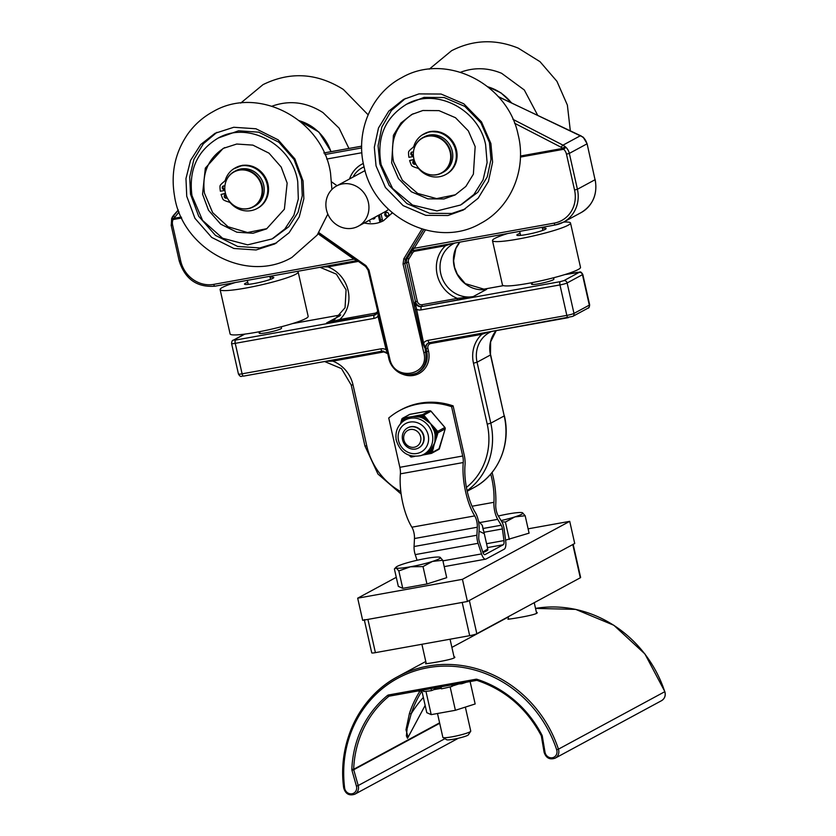 <?xml version="1.0" encoding="UTF-8"?>
<svg xmlns="http://www.w3.org/2000/svg" width="836" height="836" viewBox="0 0 836 836"><rect width="100%" height="100%" fill="white"/><g stroke="black" fill="none" stroke-linecap="round" stroke-linejoin="round"><path stroke-width="1.25" d="M361.967 164.128A30.002 27.745 -118.4 0 0 349.594 178.935M380.579 219.899A30.002 27.745 -118.4 0 0 382.376 219.669M392.345 212.804L383.494 220.714C377.506 223.839 371.111 224.591 364.277 222.972M349.521 178.977A30.002 27.745 61.6 0 1 361.936 164.149A30.002 27.745 61.6 0 1 363.336 163.448M564.749 274.616L579.202 272.369L563.872 280.645L560.298 281.638L421.511 306.603A2.863 1.045 79.8 0 0 421.177 309.895A8.579 7.932 -118.4 0 1 416.621 309.341L415.22 309.665L422.619 343.199L423.591 343L416.621 309.341L415.022 302.005L414.771 305.913A1.432 0.585 179.8 0 0 415.826 306.248M422.619 343.199L424.489 347.4A1.432 0.972 148.6 0 1 424.866 346.689L423.591 343A8.579 7.932 -118.4 0 1 428.042 340.367A2.863 1.045 79.8 0 0 429.505 342.666A2.863 1.045 79.8 0 0 429.62 342.624L568.177 317.69M416.934 373.034C424.354 368.394 427.248 361.455 425.618 352.217L424.866 346.689M421.971 229.054L403.819 258.773L403.046 263.998L408.438 261.992A4.284 3.961 61.6 0 1 408.919 258.846L407.299 258.293L405.439 259.296L404.823 263.476L415.22 309.665M378.886 316.207L377.987 316.29L386.148 349.741L386.88 349.626L378.112 312.507M382.48 351.099A2.863 1.045 -100.2 0 1 382.365 351.141A2.863 1.045 -100.2 0 1 380.902 348.842A8.579 7.932 -118.4 0 1 386.148 349.741L387.664 353.377M387.831 353.994L386.88 349.626M377.997 313.051L377.987 316.29A8.579 7.932 -118.4 0 1 374.037 318.38A2.863 1.045 -100.2 0 1 374.371 315.088L235.574 340.053L233.913 340.012L244.844 334.097M423.695 229.566L412.503 247.759L414.123 248.313L425.388 230.015M411.333 249.859L410.277 252.723L412.723 249.734A1.432 0.961 25.7 0 0 411.333 249.859L412.503 247.759M595.18 179.604C597.677 194.203 593.006 205.186 581.177 212.563A31.434 29.061 61.6 0 0 595.044 179.73L587.091 143.74L595.044 179.73L577.415 189.26L569.337 153.396A11.432 10.565 -118.4 0 0 565.888 147.261L564.906 146.394L562.889 148.38L563.715 149.278A9.144 8.454 61.6 0 1 566.474 154.179L574.551 190.054L577.415 189.26A31.434 29.061 -118.4 0 1 563.558 222.094L555.386 224.947L413.517 250.476A2.289 0.836 79.8 0 1 412.723 249.734L414.123 248.313L554.216 223.118A2.289 0.836 79.8 0 0 555.386 224.947A2.289 0.836 79.8 0 0 555.48 224.915A31.434 29.061 -118.4 0 0 563.558 222.094A40.003 4.431 167.3 0 1 570.518 223.024A40.003 4.431 167.3 0 1 518.08 239.065A40.003 4.431 167.3 0 1 492.467 240.611A40.003 4.431 167.3 0 1 507.577 233.547M564.906 146.394L562.983 145.15A2.289 0.637 117.3 0 0 561.364 147.376L562.889 148.38L520.452 156.018M318.088 233.798L353.858 259.16L354.192 258.491M213.776 284.365L353.858 259.16L356.011 259.933A2.289 0.836 -100.2 0 0 356.805 260.675L214.946 286.194A2.289 0.836 -100.2 0 1 213.776 284.365A29.145 26.951 61.6 0 1 180.691 260.905L172.613 225.041A9.144 8.454 61.6 0 1 173.021 219.565L179.029 211.905M173.543 215.322L172.352 217.015A2.289 0.606 29.8 0 0 172.258 217.099A2.289 0.606 29.8 0 0 173.428 218.447L181.224 217.046M171.798 218.165A2.289 0.69 22.1 0 0 171.673 218.29L178.308 209.982L173.669 215.186A2.289 0.711 41.9 0 0 173.595 215.239L173.595 215.239A2.289 0.711 41.9 0 0 174.494 216.973M171.275 224.999L171.673 218.29A2.289 0.69 22.1 0 0 173.021 219.565L181.684 218.008M587.091 143.74L583.518 137.741A11.432 10.565 61.6 0 1 586.956 143.865L569.337 153.396L566.474 154.179M580.686 135.641L583.518 137.741M498.172 96.548L582.504 136.885M565.888 147.261L563.715 149.278L520.42 157.074M325.8 152.654A4.284 1.567 79.8 0 0 325.612 152.654A4.284 1.567 79.8 0 0 325.434 152.716L361.675 146.196M339.97 315.747L326.531 322.999L374.841 314.827A5.716 5.288 -118.4 0 0 376.064 314.44M377.694 311.159A4.284 3.961 61.6 0 1 375.009 313.186L339.782 319.519L339.615 321.16M327.534 265.942L327.921 266.883A31.434 29.061 -118.4 0 1 339.782 319.519L326.531 322.999A28.57 26.418 61.6 0 0 333.867 320.439L345.059 307.732L346.083 289.82L336.365 274.145L320.01 267.29M321.818 266.966L327.921 266.883L358.362 261.407M281.22 326.771L281.533 328.172A11.432 1.264 167.3 0 1 280.854 328.799A11.432 1.264 167.3 0 1 268.575 332.362A11.432 1.264 167.3 0 1 259.233 333.198A11.432 1.264 167.3 0 1 259.902 332.571M483.407 289.737L484.378 289.632M553.568 277.782L553.881 279.172A11.432 1.264 167.3 0 1 553.213 279.799A11.432 1.264 167.3 0 1 540.923 283.373A11.432 1.264 167.3 0 1 531.581 284.198A11.432 1.264 167.3 0 1 532.26 283.571M408.919 258.846L412.566 252.921A4.284 3.961 61.6 0 1 415.074 251.197L445.515 245.721L445.128 244.781M412.482 250.79A5.716 5.288 -118.4 0 0 410.946 252.367L407.299 258.293A5.716 5.288 -118.4 0 0 406.651 262.483L415.502 301.744L415.022 302.005A5.716 5.288 61.6 0 0 421.511 306.603L457.219 300.009L457.386 298.368L422.149 304.701A4.284 3.961 61.6 0 1 417.279 301.253L408.438 261.992M459.79 242.147A28.57 26.418 -118.4 0 0 457.407 274.783A28.57 26.418 -118.4 0 0 486.583 289.371L473.176 296.613L457.386 298.368A31.434 29.061 -118.4 0 1 445.515 245.721L451.701 243.6M332.373 360.138L332.812 361.131L383.755 351.966L383.4 351.068M326.28 361.236L332.812 361.131A31.434 29.061 -118.4 0 1 353.022 384.884L366.764 445.828A65.72 60.756 61.6 0 0 400.82 491.662M401.897 373.901A21.433 19.813 -118.4 0 0 422.284 371.299A21.433 19.813 -118.4 0 0 428.523 351.12L427.896 348.351A4.284 3.961 61.6 0 1 430.895 343.491L481.829 334.327L481.4 333.324M467.094 490.701A68.583 63.411 -118.4 0 0 490.795 423.173L477.063 362.218L473.479 363.211A31.434 29.061 -118.4 0 1 481.829 334.327L488.506 332.049M403.046 263.998L423.842 352.74C430.07 375.625 394.373 382.052 389.795 358.863L388.959 358.811C394.404 372.835 403.736 377.579 416.924 373.044M414.426 147.763A20.074 18.559 61.6 0 1 414.468 147.638A20.074 18.559 61.6 0 1 422.786 137.658A20.074 18.559 61.6 0 1 443.08 139.842A20.074 18.559 61.6 0 1 450.97 159.875A20.074 18.559 61.6 0 1 441.868 172.968A20.074 18.559 61.6 0 1 428.972 174.473A20.074 18.559 61.6 0 1 428.837 174.431M422.786 137.658L424.322 136.832A20.074 18.559 61.6 0 1 444.616 139.016A20.074 18.559 61.6 0 1 452.506 159.049A20.074 18.559 61.6 0 1 443.404 172.143L441.868 172.968M450.437 159.989A19.824 18.329 61.6 0 1 428.701 174.4A19.824 18.329 61.6 0 1 413.601 150.971A19.824 18.329 61.6 0 1 414.374 147.888A19.824 18.329 61.6 0 1 436.664 136.947A19.824 18.329 61.6 0 1 450.437 159.989M225.866 181.684A20.074 18.559 61.6 0 1 225.919 181.558A20.074 18.559 61.6 0 1 234.237 171.579A20.074 18.559 61.6 0 1 262.17 185.926A20.074 18.559 61.6 0 1 253.318 206.889A20.074 18.559 61.6 0 1 240.413 208.394A20.074 18.559 61.6 0 1 240.287 208.352M234.237 171.579L235.762 170.753A20.074 18.559 61.6 0 1 263.706 185.101A20.074 18.559 61.6 0 1 254.855 206.064L253.318 206.889M225.302 192.667A19.824 18.329 61.6 0 1 225.824 181.809A19.824 18.329 61.6 0 1 244.405 170.032A19.824 18.329 61.6 0 1 261.637 186.135A19.824 18.329 61.6 0 1 240.151 208.321A19.824 18.329 61.6 0 1 225.302 192.667M537.684 115.263L524.308 89.985L501.61 73.296C487.733 67.591 474.054 67.246 460.563 72.251M450.928 139.204L440.896 132.339L430.028 131.524L422.034 135.045M413.224 113.717C396.222 124.512 389.67 140.552 393.557 161.839L402.367 180.294L417.697 193.45L436.622 198.613L455.233 194.809M376.043 165.883L374.319 147.272L378.489 127.981L388.792 111.136L403.569 99.4L418.951 93.893L441.105 94.05L463.802 103.8L481.515 121.92L490.889 143.52L492.603 162.132L488.433 181.433L478.129 198.268L463.353 210.003L447.971 215.51L425.817 215.354L403.119 205.604L385.417 187.483L376.043 165.883M475.161 146.603L468.348 130.897L455.474 117.709L438.963 110.624L422.849 110.509L411.667 114.511L400.914 123.049L393.422 135.296L391.645 162.874L398.458 178.58L411.333 191.757L427.844 198.843L443.958 198.958L455.139 194.955L465.882 186.418L473.385 174.17L475.161 146.603M485.601 144.565C478.422 108.868 435.368 87.153 406.223 104.448C384.685 117.928 376.336 138.076 381.195 164.901L392.627 188.487L412.556 205.06L436.956 210.944L460.584 205.019L473.918 194.485L483.083 179.844L487.106 162.592L485.601 144.565M465.224 208.948L451.743 213.473L429.589 213.316L406.892 203.566L389.189 185.446L379.816 163.846L378.071 145.798L381.843 127.03L391.457 110.394L405.481 98.418M461.524 204.506L477.837 192.27L487.21 176.96L490.993 159.415L489.436 142.496L480.919 122.861L464.816 106.391L444.188 97.53L424.04 97.384L406.902 104.092M262.368 173.125L252.942 166.479L242.701 165.246L233.474 168.966M224.727 147.606C208.519 157.711 201.769 172.895 204.465 193.179L212.647 212.626L228.04 226.755L247.498 232.512L266.726 228.688M186.741 196.261L185.968 178.528L190.566 160.376L200.724 144.524L215.019 133.321L233.756 127.271L255.941 128.765L278.148 139.842L294.889 158.934L303.081 180.984L303.855 198.717L299.257 216.869L289.099 232.732L274.804 243.924L256.067 249.974L233.871 248.48L211.675 237.414L194.934 218.311L186.741 196.261M287.156 183.094L281.199 167.064L269.025 153.176L252.88 145.119L236.734 144.032L223.118 148.432L205.332 168.109L202.552 194.213L208.509 210.244L220.673 224.132L236.828 232.189L252.963 233.275L266.59 228.876L284.376 209.199L287.156 183.094M297.731 181.705C292.412 144.471 247.822 120.394 217.673 138.368C197.181 150.992 188.612 170.074 191.966 195.603L202.584 220.422L222.575 238.229L247.623 244.854L272.034 238.95L284.846 228.98L293.906 215.207L298.327 198.926L297.731 181.705M276.664 242.868L259.839 247.937L237.643 246.442L215.448 235.376L198.707 216.273L190.514 194.224L189.688 177.044L193.9 159.394L203.378 143.75L216.921 132.339M273.163 238.323L288.848 226.681L298.086 212.271L302.266 195.76L301.566 179.636L294.115 159.592L278.9 142.235L258.711 132.172L238.542 130.813L218.604 137.877M348.936 148.453L339.092 128.138L322.978 112.588C306.446 102.065 289.465 99.923 272.024 106.182M414.092 159.697L409.63 160.502A30.984 28.643 -118.4 0 0 410.486 162.999A30.984 28.643 -118.4 0 0 411.542 165.434A4.441 4.107 -118.4 0 0 413.078 166.531A25.038 23.147 -118.4 0 0 415.032 167.336A25.038 23.147 -118.4 0 0 417.039 167.973A5.486 5.068 61.6 0 1 419.066 169.091A23.053 21.308 -118.4 0 0 445.567 174.63A23.053 21.308 -118.4 0 0 455.735 150.553A23.053 21.308 -118.4 0 0 423.643 134.073A23.053 21.308 -118.4 0 0 413.893 146.133A5.486 5.068 61.6 0 1 412.514 147.867A25.038 23.147 -118.4 0 0 410.936 149.142A25.038 23.147 -118.4 0 0 409.483 150.564A4.441 4.107 -118.4 0 0 408.543 152.11A30.984 28.643 -118.4 0 0 408.616 154.712A30.984 28.643 -118.4 0 0 408.909 157.314L413.475 156.499M445.567 174.63L446.33 174.222A23.053 21.308 -118.4 0 0 456.498 150.135A23.053 21.308 -118.4 0 0 424.416 133.655L423.643 134.073M409.63 160.502L414.019 159.436M413.381 155.391A1.829 1.693 61.6 0 1 413.371 155.391A1.829 1.693 61.6 0 1 410.904 154.346A1.829 1.693 61.6 0 1 413.433 152.34M414.019 160.752A1.829 1.693 -118.4 0 0 415.691 163.866A1.829 1.693 61.6 0 1 412.869 163.072A1.829 1.693 61.6 0 1 414.395 160.721M412.043 152.027A1.829 1.693 -118.4 0 0 413.371 155.172M225.542 193.618L221.08 194.422A30.984 28.643 -118.4 0 0 221.937 196.92A30.984 28.643 -118.4 0 0 222.993 199.355A4.441 4.107 -118.4 0 0 224.529 200.452A25.038 23.147 -118.4 0 0 226.483 201.257A25.038 23.147 -118.4 0 0 228.489 201.894A5.486 5.068 61.6 0 1 230.517 203.012A23.053 21.308 -118.4 0 0 257.018 208.551A23.053 21.308 -118.4 0 0 267.186 184.474A23.053 21.308 -118.4 0 0 235.094 167.994A23.053 21.308 -118.4 0 0 225.344 180.053A5.486 5.068 61.6 0 1 223.964 181.788A25.038 23.147 -118.4 0 0 222.386 183.063A25.038 23.147 -118.4 0 0 220.934 184.484A4.441 4.107 -118.4 0 0 219.993 186.031A30.984 28.643 -118.4 0 0 220.067 188.633A30.984 28.643 -118.4 0 0 220.359 191.235L224.926 190.42M257.018 208.551L257.781 208.143A23.053 21.308 -118.4 0 0 267.948 184.056A23.053 21.308 -118.4 0 0 235.867 167.576L235.094 167.994M221.08 194.422L225.469 193.356M224.832 189.312A1.829 1.693 61.6 0 1 224.821 189.312A1.829 1.693 61.6 0 1 222.355 188.267A1.829 1.693 61.6 0 1 224.884 186.261M225.459 194.673A1.829 1.693 -118.4 0 0 227.141 197.787M227.162 197.766A1.829 1.693 61.6 0 1 224.32 196.993A1.829 1.693 61.6 0 1 225.845 194.642M223.494 185.947A1.829 1.693 -118.4 0 0 224.811 189.093M520.107 233.286A15.006 1.662 -12.7 0 0 516.993 235.282A15.006 1.662 -12.7 0 0 526.471 234.54A15.006 1.662 -12.7 0 0 546.075 228.719A15.006 1.662 -12.7 0 0 542.407 228.259M492.467 240.611L502.457 284.94A40.003 4.431 -12.7 0 0 528.07 283.394A40.003 4.431 -12.7 0 0 580.508 267.353L570.518 223.024M247.759 282.275A15.006 1.662 -12.7 0 0 244.645 284.271A15.006 1.662 -12.7 0 0 254.113 283.529A15.006 1.662 -12.7 0 0 273.727 277.719A15.006 1.662 -12.7 0 0 270.059 277.249M297.323 271.376A40.003 4.431 167.3 0 1 298.17 272.024A40.003 4.431 167.3 0 1 245.732 288.065A40.003 4.431 167.3 0 1 220.119 289.611A40.003 4.431 167.3 0 1 235.219 282.547M220.119 289.611L230.109 333.94A40.003 4.431 -12.7 0 0 255.722 332.394A40.003 4.431 -12.7 0 0 308.16 316.353L298.17 272.024M365.092 170.649A22.865 21.14 -118.4 0 0 363.493 171.432L336.542 185.989A22.865 21.14 -118.4 0 0 328.82 216.148A22.865 21.14 -118.4 0 0 358.278 226.211A22.865 21.14 -118.4 0 0 367.401 199.114A22.865 21.14 -118.4 0 0 342.415 183.941A22.865 21.14 -118.4 0 0 336.542 185.989M358.278 226.211L385.229 211.654A22.865 21.14 -118.4 0 0 388.552 209.387M388.73 214.089A2.153 1.985 61.6 0 1 387.779 216.336A2.153 1.985 61.6 0 1 384.79 214.8A2.153 1.985 61.6 0 1 385.73 212.553A2.153 1.985 61.6 0 1 388.73 214.089M386.316 212.354A2.153 1.985 -118.4 0 0 388.27 215.949M375.165 217.088A2.153 1.985 61.6 0 1 372.198 218.698M373.264 218.112A2.153 1.985 -118.4 0 0 374.643 218.405M370.233 222.115L369.303 220.255M391.844 212.375L391.812 213.535M364.068 166.782A25.508 23.586 -118.4 0 0 363.169 167.242L362.092 167.827A25.508 23.586 -118.4 0 0 352.98 177.107M379.429 214.789L380.798 220.892M381.07 213.891L382.658 220.944M379.732 221.477L378.353 215.364M364.088 166.876A25.508 23.586 -118.4 0 0 362.092 167.827M419.86 691.247A106.308 98.293 -118.4 0 0 409.41 713.578L411.166 713.85A104.887 96.966 61.6 0 1 421.919 691.111M425.148 705.417L407.519 738.303L406.38 735.899L407.122 728.678L411.166 713.85A125.734 116.246 -118.4 0 1 423.35 697.433M409.41 713.578L405.993 729.776L407.978 736.965M453.948 656.521L454.805 657.106C456.257 659.322 424.698 664.181 425.534 663.7L426.151 663.167M536.325 611.994L537.193 612.579C538.645 614.794 507.086 619.654 507.922 619.173L508.539 618.64M364.35 620.04L371.748 652.864A5.716 0.637 -12.7 0 0 375.406 652.644L469.686 635.684L462.193 602.442L367.913 619.403A5.716 0.637 167.3 0 1 364.256 619.622M469.686 635.684A5.716 0.637 -12.7 0 0 476.833 633.709L580.299 577.791A5.716 0.637 -12.7 0 0 580.633 577.477L573.162 544.351M573.141 544.226A5.716 0.637 167.3 0 1 572.806 544.539L469.341 600.457L476.833 633.709M396.274 577.321L357.683 598.179L362.678 620.343L467.428 601.492L574.719 543.505L569.724 521.34L528.112 528.833M357.683 598.179L462.433 579.327L467.428 601.492M462.433 579.327L569.724 521.34M522.322 512.708L522.5 512.771A22.865 2.529 -12.7 0 0 522.301 512.698A22.865 2.529 -12.7 0 0 508.183 513.962A22.865 2.529 -12.7 0 0 498.34 516.011M525.165 515.728L514.84 516.909A22.865 2.529 -12.7 0 0 522.5 512.771L525.165 515.728L529.083 533.149L505.592 540.129M501.077 520.577A22.865 2.529 -12.7 0 0 514.84 516.909L505.404 522.051L501.778 521.737M509.323 539.46L505.404 522.051M465.349 707.11L470.752 731.092A14.285 1.578 167.3 0 1 470.699 731.291A14.285 1.578 167.3 0 1 457.167 735.784A14.285 1.578 167.3 0 1 443.007 737.54A14.285 1.578 167.3 0 1 442.871 737.383L437.5 713.505M443.007 737.54L446.675 739.745A11.171 1.233 -12.7 0 0 457.741 738.376A11.171 1.233 -12.7 0 0 468.327 734.865L470.699 731.291M439.914 557.225L440.112 557.298A22.865 2.529 -12.7 0 0 439.914 557.225A22.865 2.529 -12.7 0 0 425.806 558.49A22.865 2.529 -12.7 0 0 403.83 563.819A22.865 2.529 -12.7 0 0 396.149 567.08A22.865 2.529 -12.7 0 0 396.17 567.968L394.393 568.961L396.149 567.08M442.777 560.256L432.452 561.437A22.865 2.529 -12.7 0 0 440.112 557.298L442.777 560.256L446.706 577.676L426.945 583.988L402.753 588.345L398.824 570.925L396.17 567.968A22.865 2.529 -12.7 0 0 410.476 566.777L398.824 570.925M423.016 566.578L410.476 566.777A22.865 2.529 -12.7 0 0 432.452 561.437L423.016 566.578L426.945 583.988M402.753 588.345L398.323 586.37L394.393 568.961M415.189 586.099A22.865 2.529 167.3 0 1 414.51 586.224M421.846 690.745L426.778 712.669L431.209 714.634L455.401 710.287L475.161 703.964L470.114 681.57M425.963 691.341L431.209 714.634M450.134 686.899L455.401 710.287M441.366 688.31L433.832 689.669M458.859 683.942L452.025 686.126M441.021 686.805L441.481 688.833A27.891 3.093 167.3 0 0 452.088 686.419L451.743 684.872M457.198 683.89L458.316 683.691M457.261 684.193A21.255 2.351 167.3 0 1 451.931 685.687M434.145 688.038L434.459 689.407L435.556 689.136L435.263 687.84M434.459 689.407L431.512 690.63L431.052 688.592M441.314 688.101A21.255 2.351 167.3 0 1 435.556 689.136M423.424 690.348L419.223 691.403L419.076 690.745M423.34 689.982L423.695 691.529A27.891 3.093 167.3 0 0 431.512 690.63M461.576 683.106L461.723 683.754L458.379 683.973M466.269 682.26A27.891 3.093 167.3 0 1 461.723 683.754M419.223 691.403A27.891 3.093 167.3 0 1 418.46 690.902L418.449 690.86M399.566 410.591L401.102 409.755A72.868 67.371 61.6 0 1 453.122 405.878L451.597 406.704A72.868 67.371 -118.4 0 0 399.566 410.591A72.868 67.371 -118.4 0 0 388.74 418.01L399.848 467.314A9.144 3.334 -100.2 0 1 400.392 473.845A41.11 14.985 79.8 0 0 411.876 527.202A9.144 3.334 -100.2 0 1 414.468 538.53L414.071 546.525A9.144 3.334 79.8 0 0 415.22 554.613L417.07 560.277M451.597 406.704L462.705 456.007L399.848 467.314M490.742 474.043A36.533 13.324 -100.2 0 1 493.94 502.3A13.721 5.006 79.8 0 0 497.713 519.344L501.245 525.217A4.577 1.672 -100.2 0 1 502.415 528.937L503.962 540.589A4.577 1.672 -100.2 0 1 503.23 544.758L485.026 554.592A4.577 1.672 -100.2 0 1 484.838 554.665A4.577 1.672 -100.2 0 1 482.78 552.042L479.31 541.425A4.577 1.672 -100.2 0 1 478.735 537.381L479.132 529.387A13.721 5.006 79.8 0 0 475.245 512.405A36.533 13.324 -100.2 0 1 465.035 464.973A13.721 5.006 79.8 0 0 464.241 455.181L453.122 405.878M492.08 472.445A41.11 14.985 79.8 0 1 495.748 504.536A9.144 3.334 79.8 0 0 498.266 515.896L501.799 521.779A9.144 3.334 -100.2 0 1 504.139 529.209L505.686 540.861A9.144 3.334 -100.2 0 1 504.233 549.189L486.029 559.023A9.144 3.334 -100.2 0 1 485.643 559.159A9.144 3.334 -100.2 0 1 481.536 553.923L442.913 560.862M415.22 554.613L478.067 543.306L481.536 553.923M478.067 543.306A9.144 3.334 -100.2 0 1 476.917 535.218L414.071 546.525M414.468 538.53L477.314 527.223A9.144 3.334 79.8 0 0 474.723 515.896L411.876 527.202M400.392 473.845L463.238 462.538A41.11 14.985 79.8 0 0 474.723 515.896M463.238 462.538A9.144 3.334 79.8 0 0 462.705 456.007M477.314 527.223L476.917 535.218M482.78 552.042L487.754 549.012L487.785 549.649M487.89 549.91L487.44 550.318A25.717 2.853 167.3 0 1 482.968 552.544M483.365 530.515C481.651 522.573 481.954 523.629 484.295 533.681L479.049 531.173M487.754 549.012L484.295 533.681M410.549 426.882A11.432 10.565 -118.4 0 0 407.602 427.907A11.432 10.565 -118.4 0 0 403.746 442.986A11.432 10.565 -118.4 0 0 418.481 448.012A11.432 10.565 -118.4 0 0 423.037 434.469A11.432 10.565 -118.4 0 0 410.549 426.882M410.277 429.505A9.144 8.454 61.6 0 1 420.529 441.502A9.144 8.454 61.6 0 1 406.014 444.115A9.144 8.454 61.6 0 1 410.277 429.505M402.565 421.762C396.995 426.663 394.937 432.943 396.389 440.593C400.58 452.872 408.731 457.877 420.853 455.61A19.521 18.047 -118.4 0 0 432.651 436.089A19.521 18.047 -118.4 0 0 421.104 419.85A19.521 18.047 -118.4 0 0 402.565 421.762L404.331 420.33A19.939 18.434 61.6 0 1 405.073 419.756L412.629 416.537L419.808 417.112A19.939 18.434 61.6 0 1 423.716 418.596L430.603 423.653L434.124 430.759A19.939 18.434 61.6 0 1 435.075 434.96L434.856 442.537L430.749 449.778A19.939 18.434 61.6 0 1 427.781 452.506L423.235 454.836M417.572 416.6L417.969 416.025L412.096 416.621L407.09 418.491M405.073 419.756L404.843 418.857A20.858 19.28 -118.4 0 0 401.74 421.699L402.095 422.149M412.096 416.621L407.174 417.404L402.712 419.233L402.827 418.188A1.432 1.317 -118.4 0 0 401.844 419.087L402.712 419.233M402.367 419.557L400.716 423.758M433.299 428.419L433.999 428.22L430.237 423.194L426.255 419.16L425.9 419.756M423.716 418.596L424.343 417.634A20.858 19.28 -118.4 0 0 420.247 416.088L419.808 417.112M430.237 423.194L426.841 418.731L426.255 419.16L422.838 415.879L423.768 415.137A1.432 1.317 -118.4 0 0 422.483 414.646L422.838 415.879M422.368 415.701L417.969 416.025L418.125 415.429L412.629 416.537M439.443 448.514L432.202 452.537L431.062 452.391L431.219 453.436A1.432 1.317 -118.4 0 0 432.202 452.537L436.005 437.123L435.316 437.353M435.075 434.96L436.214 434.762A20.858 19.28 -118.4 0 0 435.222 430.362L434.124 430.759M434.877 442.537L436.685 437.134L436.005 437.123L436.831 432.62L437.97 432.766A1.432 1.317 -118.4 0 0 437.656 431.376L436.831 432.62M436.726 432.118L433.999 428.22L434.584 427.781L430.603 423.653M422.567 455.056L425.932 453.687M427.781 452.506L428.586 453.102A20.858 19.28 -118.4 0 0 431.69 450.249L430.749 449.778M432.243 447.897L432.797 448.148L434.72 443.08M431.062 452.391L432.797 448.148L433.476 448.169M445.212 428.722L439.412 448.639A1.432 1.317 61.6 0 1 438.816 449.402L431.585 453.311L426.83 454.23L430.718 452.715M422.493 455.077L426.788 454.23M421.908 455.202L431.136 453.446M401.802 419.212L400.569 423.643M407.602 427.907L407.926 427.729A11.432 10.565 61.6 0 1 422.661 432.766A11.432 10.565 61.6 0 1 418.794 447.845L418.481 448.012M389.795 358.863L369 270.122L365.938 265.597L318.882 232.627M337.033 185.728L331.662 181.924M423.842 352.74L426.736 351.611A20.001 18.496 61.6 0 1 417.916 372.511M429.401 342.666A5.716 5.288 61.6 0 0 425.639 349.103L426.109 348.842L426.736 351.611L428.523 351.12M380.902 348.842L242.106 373.817L235.24 343.345L374.037 318.38M377.935 312.204L375.834 314.576A5.716 5.288 61.6 0 1 374.371 315.088L375.009 313.186M514.558 123.237L561.364 147.376M498.36 96.757L580.508 135.672L562.983 145.15L512.928 119.318M574.551 190.054A29.145 26.951 61.6 0 1 554.216 223.118M412.566 252.921L410.277 252.723A5.716 5.288 61.6 0 1 412.148 250.957L413.517 250.476A2.289 0.836 79.8 0 0 413.611 250.434L555.282 224.957M412.148 250.957A5.716 5.288 61.6 0 1 413.433 250.476M487.942 86.86A45.719 42.27 61.6 0 1 511.371 102.797M299.392 120.781A45.719 42.27 61.6 0 1 330.951 151.692M179.364 260.874L179.228 260.999C185.059 279.14 196.962 287.542 214.946 286.194A2.289 0.836 -100.2 0 0 215.04 286.163L356.7 260.675M180.691 260.905L179.228 260.999L171.14 225.124L172.613 225.041M326.719 159.049L361.883 152.727M361.675 147.92L324.943 154.535M323.804 152.988L325.434 152.716M292.391 323.616L340.712 314.921L292.548 323.563M457.219 300.009L473.176 296.613A28.57 26.418 61.6 0 1 441.951 277.646A28.57 26.418 61.6 0 1 453.352 243.778A28.57 26.418 61.6 0 1 454.826 243.046L453.352 243.778M480.982 289.684L503.481 285.64M422.149 304.701L421.981 306.342A5.716 5.288 -118.4 0 1 415.502 301.744L417.279 301.253M415.074 251.197L414.687 250.257M403.819 258.773L405.439 259.296L423.612 229.534M383.755 351.966A4.284 3.961 61.6 0 1 387.59 353.388M427.896 348.351L426.109 348.842A5.716 5.288 -118.4 0 1 428.387 343.011M430.895 343.491L430.456 342.488M496.176 330.669A28.57 26.418 -118.4 0 0 490.471 354.976L477.063 362.218A28.57 26.418 61.6 0 1 489.666 332.373A28.57 26.418 61.6 0 1 491.38 331.526M473.479 363.211L487.221 424.165A65.72 60.756 61.6 0 1 466.425 487.409M387.946 353.816L382.365 351.141L243.569 376.116A2.863 1.045 -100.2 0 0 243.694 376.075L382.24 351.141M369 270.122L368.164 270.07M365.938 265.597L365.708 266.444M324.619 361.528L341.496 368.613L351.193 384.999L353.022 384.884M351.193 384.999L364.924 445.943L366.764 445.828M496.218 330.659L490.638 341.799L490.471 354.976L504.212 415.931L490.795 423.173L487.221 424.165M490.638 354.819L504.212 415.931A68.583 63.411 61.6 0 1 473.97 487.566L467.209 491.213M560.298 281.638A2.863 1.045 79.8 0 0 559.963 284.93L566.829 315.391A5.716 0.637 167.3 0 0 573.987 313.416L567.121 282.955L582.452 274.668L589.317 305.13A2.863 2.644 61.6 0 1 588.053 308.118C588.857 308.275 589.39 307.167 589.652 304.816A5.716 0.637 167.3 0 1 589.317 305.13L573.987 313.416A2.863 2.644 61.6 0 1 572.723 316.405L588.053 308.118M428.042 340.367L566.829 315.391A2.863 1.045 79.8 0 0 568.302 317.69A2.863 1.045 79.8 0 0 568.417 317.649M579.202 272.369A2.863 2.644 61.6 0 1 582.452 274.668A5.716 0.637 -12.7 0 0 582.786 274.354C579.996 270.247 580.247 272.672 577.655 272.275A2.863 1.045 -100.2 0 1 577.791 272.275M238.448 374.037C240.998 378.144 241.353 375.677 243.569 376.116A2.863 1.045 -100.2 0 1 242.106 373.817A5.716 0.637 167.3 0 1 238.448 374.037L231.582 343.565A5.716 0.637 -12.7 0 0 235.24 343.345A2.863 1.045 -100.2 0 1 235.574 340.053M244.499 334.149L233.181 340.262A2.863 2.644 61.6 0 1 233.913 340.012M577.54 272.317A2.863 1.045 -100.2 0 1 577.655 272.275L564.906 274.574M563.872 280.645A2.863 2.644 61.6 0 1 567.121 282.955A5.716 0.637 -12.7 0 1 559.963 284.93L421.177 309.895M439.6 722.847L353.67 769.298A106.308 98.293 61.6 0 1 388.824 696.336L389.21 696.127M353.67 769.298L351.841 769.413A2.853 2.644 -118.4 0 0 351.956 770.332L353.722 769.757A1.432 1.317 61.6 0 1 353.67 769.298M476.53 680.399L389.012 696.21A1.432 1.317 61.6 0 0 388.824 696.336A1.432 0.533 -129.3 0 1 387.476 695.468A107.739 99.609 -118.4 0 0 351.841 769.413M351.956 770.332L356.429 786.122L358.205 785.547L353.722 769.757L439.705 723.297M477.084 680.379A1.432 1.317 61.6 0 0 476.656 680.379L389.325 696.106L388.594 694.956A2.853 2.644 -118.4 0 0 387.476 695.468M356.429 786.122A6.427 5.946 61.6 0 1 351.904 793.803A6.427 5.946 61.6 0 1 344.631 787.961L343.774 787.794A117.74 108.858 -118.4 0 1 397.769 676.637C359.741 696.545 337.451 742.441 343.69 787.878C345.467 793.939 349.187 796.05 354.851 794.2A7.858 7.263 -118.4 0 0 358.205 785.547L444.909 738.679M477.283 680.42L475.862 679.25L388.594 694.956M344.631 787.961A116.308 107.541 61.6 0 1 427.854 667.713A116.308 107.541 61.6 0 1 556.682 749.808L558.438 749.171A117.74 108.858 -118.4 0 0 397.769 676.637L425.775 661.506M541.3 735.544L541.205 735.596C526.638 708.364 505.289 689.982 477.157 680.441L477.116 679.344A2.853 2.644 -118.4 0 0 475.862 679.25M556.682 749.808A6.427 5.946 61.6 0 1 552.502 757.709A6.427 5.946 61.6 0 1 545.009 752.201L544.163 752.097M545.009 752.201L542.292 736.098L541.362 736.067L544.079 752.181C545.992 758.012 549.701 760.008 555.188 758.158A7.858 7.263 -118.4 0 0 558.438 749.171L664.766 691.706A7.858 7.263 61.6 0 1 661.516 700.693C664.766 698.614 665.874 695.594 664.86 691.633L664.766 691.706A117.74 108.858 61.6 0 0 535.521 608.399L575.711 609.381L613.843 625.265L644.911 653.94L664.86 691.633M541.446 735.993L542 735.199A107.739 99.609 -118.4 0 0 477.116 679.344M542.292 736.098A2.853 2.644 -118.4 0 0 542 735.199M504.098 619.173A117.74 108.858 61.6 0 1 508.183 617.083L451.889 647.388M375.406 652.644L367.913 619.403M572.806 544.539L580.299 577.791M472.058 506.24L493.94 502.3M479.728 522.573L497.713 519.344M483.083 528.488L501.245 525.217M483.971 532.26L502.415 528.937M486.562 543.724L503.962 540.589M487.44 547.601L503.23 544.758M444.898 427.53L444.867 427.478A1.432 1.317 61.6 0 1 445.18 428.868L437.97 432.766L436.685 437.134M431.021 411.291L444.867 427.478L437.656 431.376L434.584 427.781M429.777 410.737L429.683 410.758A1.432 1.317 61.6 0 1 430.979 411.239L423.768 415.137L426.841 418.731M407.174 417.404L402.827 418.188L410.037 414.29L429.683 410.758L422.483 414.646L418.125 415.429M396.045 439.005A1.432 1.317 -118.4 0 0 396.285 440.102M409.326 455.38L410.236 456.435M411.929 456.09L410.277 456.487A1.432 1.317 -118.4 0 0 411.479 456.989M411.061 456.247L411.521 456.989L414.614 456.425M398.521 440.457A16.197 14.975 61.6 0 1 417.718 422.859A16.197 14.975 61.6 0 1 423.842 450.05A16.197 14.975 61.6 0 1 398.521 440.457M387.737 353.482L388.876 358.905C391.666 370.275 404.206 379.45 416.934 373.065M378.447 314.388L368.08 270.153L365.593 266.465L318.37 233.39M583.695 137.7L582.661 136.811M563.558 222.094L581.177 212.563M361.675 146.164L324.075 152.915M491.39 331.526L489.666 332.373M459.831 242.137L455.839 248.564L453.614 260.842L454.627 267.447L457.302 274.145L465.244 283.623L485.256 289.549M364.924 445.943L377.935 474.012L401.134 494.045M504.38 415.764C511.224 444.209 498.266 474.942 473.97 487.566M428.157 343.136L572.723 316.405M589.652 304.816L582.786 274.354M233.181 340.262C232.366 340.116 231.833 341.213 231.582 343.565M503.439 285.63L480.899 289.684M299.183 120.614L318.84 132.015L331.16 151.65M487.733 86.693L500.952 92.848L511.799 103.006M570.309 130.719L567.372 105.085L556.933 81.311L540.025 61.686L518.215 48.122C495.309 38.853 473.092 39.72 451.565 50.714L429.286 69.148M480.47 223.494C511.089 207.579 526.952 169.112 518.111 134.606C507.849 83.485 445.504 52.031 401.667 77.696C371.038 93.611 355.175 132.078 364.015 166.573C374.288 217.694 436.622 249.149 480.47 223.494M331.902 189.479L330.534 173.125C322.915 119.778 258.46 84.958 213.117 111.616C203.012 117.113 194.579 124.564 187.828 133.959C175.1 152.476 170.659 173.115 174.505 195.896C182.112 249.253 246.568 284.062 291.921 257.415L317.199 235.062L327.816 214.079M368.101 114.793L343.345 89.442C316.948 72.92 290.176 71.321 263.016 84.635L240.737 103.068M542.198 227.319L542.877 230.36M519.678 231.373L520.577 235.386M531.268 282.798L531.581 284.198M269.85 276.319L270.53 279.349M247.331 280.373L248.229 284.376M258.92 331.798L259.233 333.198M555.188 758.158L661.516 700.693M354.851 794.2L458.421 738.219M508.121 616.801L508.675 619.267M534.235 602.683L536.639 613.352M421.898 644.284L426.287 663.784M450.05 639.216L454.251 657.869M485.643 559.159L444.209 566.62M478.443 521.183L482.299 525.332M420.853 455.61L423.256 454.836M400.434 423.8L402.45 418.313L409.661 414.416L429.725 410.737L431.052 411.218L444.93 427.457L445.233 428.805L438.795 449.413M414.635 456.425L411.521 456.989L409.201 455.327M396.065 438.785L396.316 440.269"/></g></svg>
